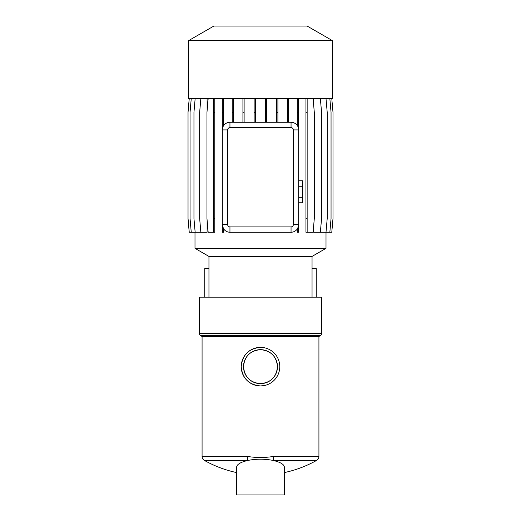 <?xml version="1.0" encoding="UTF-8"?>
<svg xmlns="http://www.w3.org/2000/svg" width="521" height="521" viewBox="0 0 521 521"><rect width="100%" height="100%" fill="white"/><g stroke="black" fill="none" stroke-linecap="round" stroke-linejoin="round"><path stroke-width="0.78" d="M199.406 297.159L321.594 297.159L321.594 333.622A2.292 2.292 0 0 1 320.448 335.602L200.552 335.602A2.292 2.292 0 0 1 199.406 333.622L199.406 297.159M312.046 297.159L312.046 256.417L208.954 256.417L208.954 297.159M312.046 256.417L326.003 248.354L194.997 248.354L208.954 256.417M194.997 232.242L194.997 248.354M326.009 98.599L327.208 112.315L327.208 218.533L326.009 232.242L326.003 248.354M313.74 98.599L313.74 105.88M313.74 224.961L313.74 232.242L320.363 232.242L321.568 218.533L321.568 112.315L320.363 98.599M223.535 98.599L223.535 112.315L222.337 112.315L222.317 129.911A7.639 7.639 0 0 1 229.95 122.272L291.05 122.272A7.639 7.639 0 0 1 298.683 129.911L298.435 112.315L297.237 112.315L297.237 125.437M298.435 226.531L297.237 229.077L297.237 232.242L298.435 232.242L298.683 224.61A7.639 7.639 0 0 1 291.05 232.242L229.95 232.242A7.639 7.639 0 0 1 222.317 224.61L222.337 232.242L223.535 232.242L223.535 228.745C225.15 231.037 227.286 232.203 229.95 232.242L229.95 226.895L291.05 226.895A2.292 2.292 0 0 0 293.336 224.61L293.336 129.911A2.292 2.292 0 0 0 291.05 127.619L229.95 127.619A2.292 2.292 0 0 0 227.664 129.911L227.664 224.61A2.292 2.292 0 0 0 229.95 226.895M207.104 98.599L207.104 110.765M207.104 220.077L207.104 232.242L200.852 232.242L199.654 218.533L199.654 112.315L200.852 98.599M332.287 40.56L188.713 40.56L188.713 98.599L332.287 98.599L332.287 40.56L307.156 26.05L213.844 26.05L188.713 40.56M320.448 335.602L318.924 336.488L202.076 336.488L200.552 335.602M262.395 347.461L260.5 347.37C248.778 348.503 242.35 354.931 241.216 366.654C242.35 378.37 248.778 384.798 260.5 385.937L264.284 385.56M202.076 336.488L202.076 456.429L247.416 456.429C256.052 457.848 264.772 457.848 273.584 456.429L318.924 456.429L318.924 336.488M247.416 456.429A4.585 1.029 90 0 0 247.937 460.427C240.591 462.147 236.821 464.393 236.638 467.181L236.638 494.95L284.362 494.95L284.362 467.181C284.179 464.393 280.409 462.147 273.063 460.427C264.701 458.786 256.332 458.786 247.937 460.427L204.414 460.427A4.585 4.585 0 0 1 202.076 456.429M260.5 385.937A19.284 19.284 0 0 0 279.784 366.654A19.284 19.284 0 0 0 260.5 347.37A19.284 19.284 0 0 0 241.216 366.654A19.284 19.284 0 0 0 260.5 385.937M260.5 349.663A16.991 16.991 0 0 0 243.509 366.654A16.991 16.991 0 0 0 260.5 383.645C250.171 382.635 244.505 376.976 243.509 366.66C244.512 356.325 250.171 350.659 260.5 349.663C270.829 350.659 276.488 356.325 277.491 366.647C276.495 376.97 270.835 382.635 260.5 383.645A16.991 16.991 0 0 0 277.491 366.654A16.991 16.991 0 0 0 260.5 349.663M284.362 472.58A114.555 114.555 0 0 0 316.586 460.427L273.063 460.427A4.585 1.029 -90 0 0 273.584 456.429M316.586 460.427A4.585 4.585 0 0 0 318.924 456.429M298.683 180.748L302.506 180.748L302.506 202.793L298.683 202.793M288.588 98.599L288.588 122.272M288.588 112.315L287.39 112.315L287.39 122.272M277.908 98.599L277.908 112.315L276.71 112.315L276.71 122.272M277.908 112.315L277.908 122.272M266.706 98.599L266.706 122.272M266.706 112.315L265.508 112.315L265.508 122.272M255.329 98.599L255.329 122.272M255.329 112.315L254.131 112.315L254.131 122.272M244.121 98.599L244.121 112.315L242.923 112.315L242.923 122.272M244.121 112.315L244.121 122.272M233.415 98.599L233.415 122.272M233.415 112.315L232.216 112.315L232.216 122.272M189.214 98.599L188.009 112.315L188.009 218.533L189.214 232.242L200.852 232.242M189.247 98.599L188.042 112.315L188.042 218.533L189.247 232.242M191.246 98.599L190.048 112.315L190.048 218.533L191.246 232.242M195.154 98.599L193.955 112.315L193.955 218.533L195.154 232.242M208.166 98.599L206.967 112.315L206.967 218.533L208.166 232.242L213.584 232.242L213.584 218.533L214.782 218.533L214.782 232.242L213.584 232.242M214.782 98.599L214.782 112.315L213.584 112.315L213.584 218.533M214.782 112.315L214.782 218.533M223.535 112.315L223.535 125.769M227.664 224.61L222.317 224.61L222.317 129.911L227.664 129.911M223.535 228.745L222.337 225.176M302.506 197.283L298.683 197.283M302.506 186.257L298.683 186.257M293.336 129.911L298.683 129.911L298.683 224.61L293.336 224.61M307.149 98.599L307.149 112.315L305.951 112.315L305.951 232.242L307.149 232.242L307.149 218.533L305.951 218.533M307.149 112.315L307.149 218.533M313.101 98.599L314.3 112.315L314.3 218.533L313.101 232.242L307.149 232.242M329.852 98.599L331.05 112.315L331.05 218.533L329.852 232.242L320.363 232.242M331.786 98.599L332.991 112.315L332.991 218.533L331.786 232.242L329.852 232.242M305.951 98.599L305.951 112.315M297.237 98.599L297.237 112.315M298.435 98.599L298.435 112.315M292.815 122.481L291.05 122.272L291.05 127.619M287.39 98.599L287.39 112.315M276.71 98.599L276.71 112.315M265.508 98.599L265.508 112.315M254.131 98.599L254.131 112.315M242.923 98.599L242.923 112.315M232.216 98.599L232.216 112.315M222.337 98.599L222.337 112.315M213.584 98.599L213.584 112.315M316.247 297.159L316.247 268.517L312.046 268.517M208.954 268.517L204.753 268.517L204.753 297.159M321.594 333.622L199.406 333.622M229.95 127.619L229.95 122.272M291.05 232.242L291.05 226.895M204.414 460.427A114.555 114.555 0 0 0 236.638 472.58"/></g></svg>

